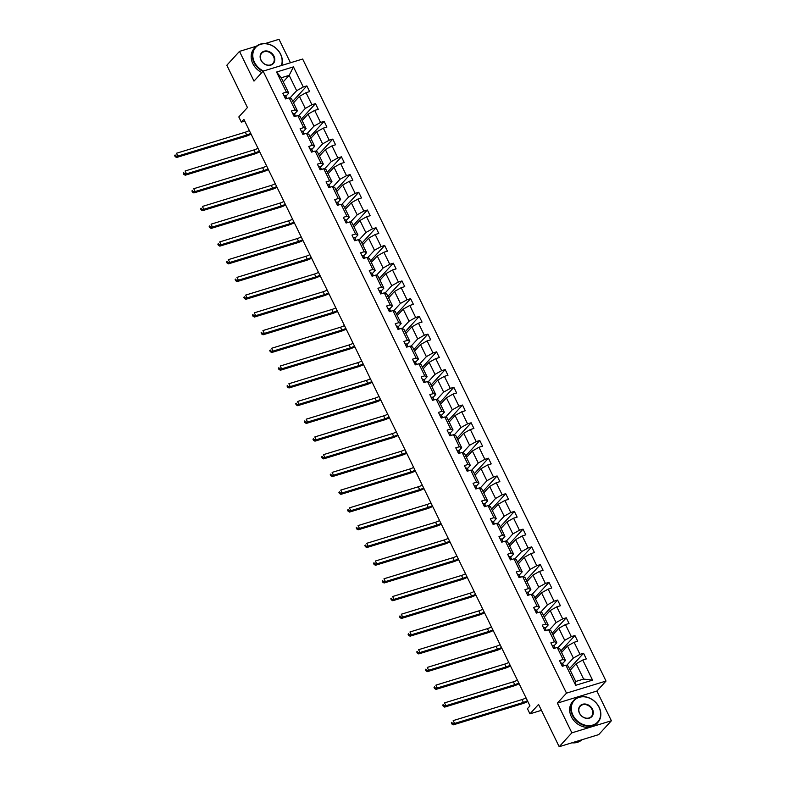 <?xml version="1.0" encoding="UTF-8"?>
<svg xmlns="http://www.w3.org/2000/svg" width="786" height="786" viewBox="0 0 786 786"><rect width="100%" height="100%" fill="white"/><g stroke="black" fill="none" stroke-linecap="round" stroke-linejoin="round"><path stroke-width="1.18" d="M611.39 720.762L596.898 691.041L557.372 703.126L571.864 732.847L611.39 720.762L598.716 734.615L559.19 746.7L538.567 704.423L529.951 713.845L541.446 710.328M571.864 732.847L559.19 746.7M256.423 46.207L239.494 51.385L226.82 65.238L247.443 107.525L238.816 116.947L241.341 122.115L244.721 121.083M290.466 62.762L279.02 39.3L265.069 43.564M606.026 681.059L302.649 59.038L263.123 71.123L566.5 693.144L606.026 681.059L596.898 691.041M289.857 98.122L296.656 90.695L289.169 75.358L293.453 66.879L303.268 87L306.845 85.9L292.746 101.315M283.245 81.832L289.169 75.358L281.26 77.775L288.747 93.112L285.809 96.324M296.656 90.695L303.268 87M298.503 115.856L305.302 108.429L299.427 96.383L306.039 92.679L309.615 91.589L306.845 85.9M306.039 92.679L311.914 104.725L315.491 103.634L301.392 119.05M307.149 133.581L313.948 126.153L308.073 114.108L314.685 110.413L318.261 109.313L315.491 103.634M314.685 110.413L320.56 122.459L324.137 121.358L310.038 136.774M315.805 151.315L322.594 143.887L316.719 131.842L323.331 128.138L326.917 127.047L324.137 121.358M323.331 128.138L329.206 140.183L332.792 139.093L318.694 154.508M324.451 169.039L331.24 161.611L325.365 149.566L331.977 145.872L335.563 144.771L332.792 139.093M331.977 145.872L337.862 157.917L341.438 156.817L327.34 172.232M333.097 186.773L339.886 179.346L334.011 167.3L340.633 163.596L344.209 162.506L341.438 156.817M340.633 163.596L346.508 175.642L350.084 174.551L335.986 189.966M341.743 204.498L348.532 197.07L342.657 185.024L349.279 181.33L352.855 180.23L350.084 174.551M349.279 181.33L355.154 193.376L358.73 192.285L344.632 207.691M350.389 222.232L357.178 214.804L351.303 202.759L357.925 199.054L361.501 197.964L358.73 192.285M357.925 199.054L363.8 211.1L367.376 210.009L353.278 225.425M359.035 239.956L365.834 232.538L359.959 220.483L366.571 216.789L370.147 215.688L367.376 210.009M366.571 216.789L372.446 228.834L376.022 227.744L361.924 243.149M367.681 257.69L374.48 250.262L368.605 238.217L375.217 234.513L378.793 233.422L376.022 227.744M375.217 234.513L381.092 246.568L384.668 245.468L370.57 260.883M376.327 275.424L383.126 267.997L377.251 255.951L383.863 252.247L387.449 251.156L384.668 245.468M383.863 252.247L389.738 264.293L393.324 263.202L379.216 278.617M384.983 293.149L391.772 285.721L385.897 273.675L392.509 269.971L396.095 268.881L393.324 263.202M392.509 269.971L398.384 282.027L401.97 280.926L387.871 296.342M393.629 310.883L400.418 303.455L394.543 291.41L401.165 287.705L404.741 286.615L401.97 280.926M401.165 287.705L407.04 299.751L410.616 298.66L396.517 314.076M402.275 328.607L409.064 321.179L403.189 309.134L409.811 305.44L413.387 304.339L410.616 298.66M409.811 305.44L415.686 317.485L419.262 316.385L405.163 331.8M410.921 346.341L417.71 338.913L411.835 326.868L418.457 323.164L422.033 322.073L419.262 316.385M418.457 323.164L424.332 335.209L427.908 334.119L413.809 349.534M419.567 364.065L426.366 356.638L420.49 344.592L427.103 340.898L430.679 339.798L427.908 334.119M427.103 340.898L432.978 352.943L436.554 351.853L422.455 367.259M428.213 381.8L435.012 374.372L429.136 362.326L435.749 358.622L439.325 357.532L436.554 351.853M435.749 358.622L441.624 370.668L445.2 369.577L431.101 384.993M436.859 399.524L443.658 392.106L437.782 380.051L444.395 376.356L447.981 375.256L445.2 369.577M444.395 376.356L450.27 388.402L453.856 387.311L439.747 402.717M445.515 417.258L452.304 409.83L446.428 397.785L453.041 394.081L456.627 392.99L453.856 387.311M453.041 394.081L458.916 406.136L462.502 405.036L448.403 420.451M454.161 434.992L460.95 427.564L455.074 415.509L461.696 411.815L465.273 410.724L462.502 405.036M461.696 411.815L467.572 423.86L471.148 422.77L457.049 438.185M462.807 452.716L469.596 445.289L463.72 433.243L470.342 429.539L473.919 428.449L471.148 422.77M470.342 429.539L476.218 441.594L479.794 440.494L465.695 455.909M471.453 470.45L478.242 463.023L472.366 450.977L478.988 447.273L482.565 446.183L479.794 440.494M478.988 447.273L484.864 459.319L488.44 458.228L474.341 473.644M480.099 488.175L486.898 480.747L481.022 468.702L487.634 465.007L491.211 463.907L488.44 458.228M487.634 465.007L493.51 477.053L497.086 475.952L482.987 491.368M488.745 505.909L495.544 498.481L489.668 486.436L496.28 482.732L499.857 481.641L497.086 475.952M496.28 482.732L502.156 494.777L505.732 493.687L491.633 509.102M497.391 523.633L504.19 516.206L498.314 504.16L504.926 500.466L508.503 499.365L505.732 493.687M504.926 500.466L510.802 512.511L514.388 511.411L500.279 526.826M506.046 541.367L512.836 533.94L506.96 521.894L513.572 518.19L517.159 517.1L514.388 511.411M513.572 518.19L519.448 530.236L523.034 529.145L508.935 544.56M514.692 559.092L521.482 551.674L515.606 539.618L522.228 535.924L525.805 534.824L523.034 529.145M522.228 535.924L528.104 547.97L531.68 546.879L517.581 562.285M523.338 576.826L530.128 569.398L524.252 557.353L530.874 553.649L534.451 552.558L531.68 546.879M530.874 553.649L536.75 565.694L540.326 564.603L526.227 580.019M531.984 594.55L538.774 587.132L532.898 575.077L539.52 571.383L543.097 570.282L540.326 564.603M539.52 571.383L545.396 583.428L548.972 582.338L534.873 597.743M540.63 612.284L547.429 604.856L541.544 592.811L548.166 589.107L551.743 588.016L548.972 582.338M548.166 589.107L554.042 601.162L557.618 600.062L543.519 615.477M549.276 630.018L556.075 622.591L550.2 610.545L556.812 606.841L560.389 605.751L557.618 600.062M556.812 606.841L562.688 618.887L566.264 617.796L552.165 633.211M557.922 647.743L564.721 640.315L558.846 628.269L565.458 624.575L569.035 623.475L566.264 617.796M565.458 624.575L571.334 636.621L574.91 635.52L560.811 650.936M566.578 665.477L573.367 658.049L567.492 646.004L574.104 642.3L577.69 641.209L574.91 635.52M574.104 642.3L579.98 654.345L583.566 653.254L569.467 668.67M582.75 660.034L592.565 680.145L575.686 685.304L565.881 665.192L568.229 666.145L575.716 681.491L583.625 679.075L576.138 663.728L582.75 660.034L586.336 658.933L583.566 653.254M563.1 659.503L557.225 647.458L559.583 648.421L565.458 660.466L563.1 659.503L559.524 660.604L562.295 666.282L565.881 665.192M554.454 641.779L548.579 629.733L550.937 630.686L556.812 642.732L554.454 641.779L550.878 642.869L553.649 648.558L557.225 647.458M545.808 624.045L539.933 611.999L542.291 612.962L548.166 625.008L545.808 624.045L542.232 625.145L545.003 630.824L548.579 629.733M537.162 606.32L531.287 594.275L533.645 595.228L539.52 607.273L537.162 606.32L533.586 607.411L536.357 613.1L539.933 611.999M528.516 588.586L522.641 576.541L524.999 577.494L530.874 589.549L528.516 588.586L524.94 589.687L527.711 595.366L531.287 594.275M519.87 570.862L513.995 558.817L516.353 559.77L522.228 571.815L519.87 570.862L516.284 571.953L519.065 577.631L522.641 576.541M511.224 553.128L505.349 541.082L507.697 542.035L513.582 554.091L511.224 553.128L507.638 554.228L510.409 559.907L513.995 558.817M502.568 535.404L496.693 523.348L499.051 524.311L504.926 536.357L502.568 535.404L498.992 536.494L501.763 542.173L505.349 541.082M493.922 517.669L488.047 505.624L490.405 506.577L496.28 518.622L493.922 517.669L490.346 518.76L493.117 524.449L496.693 523.348M485.276 499.945L479.401 487.89L481.759 488.853L487.634 500.898L485.276 499.945L481.7 501.036L484.471 506.715L488.047 505.624M476.63 482.211L470.755 470.166L473.113 471.119L478.988 483.164L476.63 482.211L473.054 483.302L475.825 488.99L479.401 487.89M467.984 464.477L462.109 452.431L464.467 453.394L470.342 465.44L467.984 464.477L464.408 465.577L467.179 471.256L470.755 470.166M459.338 446.753L453.463 434.707L455.821 435.66L461.696 447.706L459.338 446.753L455.762 447.843L458.533 453.532L462.109 452.431M450.692 429.018L444.817 416.973L447.165 417.926L453.05 429.981L450.692 429.018L447.106 430.119L449.877 435.798L453.463 434.707M442.037 411.294L436.161 399.249L438.519 400.202L444.395 412.247L442.037 411.294L438.46 412.385L441.231 418.073L444.817 416.973M433.391 393.56L427.515 381.515L429.873 382.468L435.749 394.523L433.391 393.56L429.814 394.66L432.585 400.339L436.161 399.249M424.745 375.836L418.869 363.78L421.227 364.743L427.103 376.789L424.745 375.836L421.168 376.926L423.939 382.605L427.515 381.515M416.099 358.102L410.223 346.056L412.581 347.009L418.457 359.055L416.099 358.102L412.522 359.192L415.293 364.881L418.869 363.78M407.453 340.377L401.577 328.322L403.935 329.285L409.811 341.33L407.453 340.377L403.876 341.468L406.647 347.147L410.223 346.056M398.807 322.643L392.931 310.598L395.289 311.551L401.165 323.596L398.807 322.643L395.23 323.734L398.001 329.422L401.577 328.322M390.161 304.909L384.285 292.864L386.643 293.826L392.519 305.872L390.161 304.909L386.574 306.009L389.355 311.688L392.931 310.598M381.515 287.185L375.629 275.139L377.987 276.092L383.863 288.138L381.515 287.185L377.928 288.275L380.699 293.964L384.285 292.864M372.859 269.451L366.983 257.405L369.341 258.368L375.217 270.413L372.859 269.451L369.282 270.551L372.053 276.23L375.629 275.139M364.213 251.726L358.337 239.681L360.695 240.634L366.571 252.679L364.213 251.726L360.636 252.817L363.407 258.506L366.983 257.405M355.567 233.992L349.691 221.947L352.049 222.9L357.925 234.955L355.567 233.992L351.99 235.093L354.761 240.771L358.337 239.681M346.921 216.268L341.045 204.222L343.403 205.175L349.279 217.221L346.921 216.268L343.344 217.358L346.115 223.037L349.691 221.947M338.275 198.534L332.399 186.488L334.757 187.441L340.633 199.487L338.275 198.534L334.698 199.634L337.469 205.313L341.045 204.222M329.629 180.809L323.753 168.754L326.111 169.717L331.987 181.763L329.629 180.809L326.043 181.9L328.823 187.579L332.399 186.488M320.983 163.075L315.107 151.03L317.456 151.983L323.331 164.028L320.983 163.075L317.397 164.166L320.167 169.855L323.753 168.754M312.327 145.351L306.452 133.296L308.81 134.259L314.685 146.304L312.327 145.351L308.751 146.442L311.521 152.12L315.107 151.03M303.681 127.617L297.806 115.571L300.164 116.525L306.039 128.57L303.681 127.617L300.105 128.708L302.875 134.396L306.452 133.296M295.035 109.883L289.16 97.837L291.518 98.8L297.393 110.846L295.035 109.883L291.459 110.983L294.229 116.662L297.806 115.571M288.747 93.112L286.389 92.159L282.813 93.249L285.583 98.938L289.16 97.837M286.389 92.159L276.574 72.037L293.453 66.879M529.951 713.845L527.426 708.677L529.961 705.907L243.876 119.344L241.341 122.115M297.393 110.846L294.455 114.049M293.502 102.858L299.427 96.383M305.302 108.429L311.914 104.725M306.039 128.57L303.101 131.783M302.148 120.582L308.073 114.108M313.948 126.153L320.56 122.459M314.685 146.304L311.757 149.507M310.794 138.316L316.719 131.842M322.594 143.887L329.206 140.183M323.331 164.028L320.403 167.241M319.44 156.041L325.365 149.566M331.24 161.611L337.862 157.917M331.987 181.763L329.049 184.965M328.086 173.775L334.011 167.3M339.886 179.346L346.508 175.642M340.633 199.487L337.695 202.7M336.732 191.509L342.657 185.024M348.532 197.07L355.154 193.376M349.279 217.221L346.341 220.434M345.378 209.233L351.303 202.759M357.178 214.804L363.8 211.1M357.925 234.955L354.987 238.158M354.034 226.967L359.959 220.483M365.834 232.538L372.446 228.834M366.571 252.679L363.633 255.892M362.68 244.692L368.605 238.217M374.48 250.262L381.092 246.568M375.217 270.413L372.289 273.616M371.326 262.426L377.251 255.951M383.126 267.997L389.738 264.293M383.863 288.138L380.935 291.351M379.972 280.15L385.897 273.675M391.772 285.721L398.384 282.027M392.519 305.872L389.581 309.075M388.618 297.884L394.543 291.41M400.418 303.455L407.04 299.751M401.165 323.596L398.227 326.809M397.264 315.608L403.189 309.134M409.064 321.179L415.686 317.485M409.811 341.33L406.873 344.533M405.91 333.343L411.835 326.868M417.71 338.913L424.332 335.209M418.457 359.055L415.519 362.267M414.556 351.077L420.49 344.592M426.366 356.638L432.978 352.943M427.103 376.789L424.165 380.002M423.212 368.801L429.136 362.326M435.012 374.372L441.624 370.668M435.749 394.523L432.821 397.726M431.858 386.535L437.782 380.051M443.658 392.106L450.27 388.402M444.395 412.247L441.467 415.46M440.504 404.259L446.428 397.785M452.304 409.83L458.916 406.136M453.05 429.981L450.113 433.184M449.15 421.994L455.074 415.509M460.95 427.564L467.572 423.86M461.696 447.706L458.759 450.918M457.796 439.718L463.72 433.243M469.596 445.289L476.218 441.594M470.342 465.44L467.405 468.643M466.442 457.452L472.366 450.977M478.242 463.023L484.864 459.319M478.988 483.164L476.051 486.377M475.088 475.176L481.022 468.702M486.898 480.747L493.51 477.053M487.634 500.898L484.697 504.101M483.744 492.91L489.668 486.436M495.544 498.481L502.156 494.777M496.28 518.622L493.353 521.835M492.39 510.635L498.314 504.16M504.19 516.206L510.802 512.511M504.926 536.357L501.999 539.569M501.036 528.369L506.96 521.894M512.836 533.94L519.448 530.236M513.582 554.091L510.645 557.294M509.682 546.103L515.606 539.618M521.482 551.674L528.104 547.97M522.228 571.815L519.291 575.028M518.328 563.827L524.252 557.353M530.128 569.398L536.75 565.694M530.874 589.549L527.937 592.752M526.974 581.561L532.898 575.077M538.774 587.132L545.396 583.428M539.52 607.273L536.583 610.486M535.62 599.286L541.544 592.811M547.429 604.856L554.042 601.162M548.166 625.008L545.229 628.211M544.276 617.02L550.2 610.545M556.075 622.591L562.688 618.887M556.812 642.732L553.875 645.945M552.922 634.744L558.846 628.269M564.721 640.315L571.334 636.621M565.458 660.466L562.53 663.669M561.568 652.478L567.492 646.004M573.367 658.049L579.98 654.345M575.686 685.304L575.716 681.491M557.372 703.126L566.5 693.144M239.494 51.385L253.996 81.105L263.123 71.123M570.214 670.203L576.138 663.728M583.625 679.075L592.565 680.145M276.574 72.037L281.26 77.775M560.801 663.217A3.458 0.865 -26 0 1 562.285 663.237L563.071 664.632A9.992 2.496 -26 0 1 563.09 664.661A9.992 2.496 -26 0 1 563.11 664.701M563.611 665.88L563.336 665.398A3.458 0.865 154 0 0 562.363 665.27L562.029 665.742M527.426 700.709A6.534 1.631 -26 0 1 523.417 702.399L454.573 723.454L453.306 724.839L522.15 703.784A9.796 2.446 154 0 0 527.789 701.446M526.04 697.87A6.534 1.631 -26 0 1 522.032 699.56L453.188 720.605L454.573 723.454L452.382 723.434L451.832 722.305L451.321 722.855L451.881 723.994L452.382 723.434M451.321 722.855L451.832 722.305M451.881 723.994L453.306 724.839M572.935 715.191A15.936 13.038 42.5 0 0 592.732 725.075A15.936 13.038 42.5 0 0 599.001 707.223A15.936 13.038 42.5 0 0 579.203 697.339A15.936 13.038 42.5 0 0 572.935 715.191M599.168 707.292A16.329 13.352 -137.5 0 1 597.861 722.393A16.329 13.352 -137.5 0 1 572.463 715.457A16.329 13.352 -137.5 0 1 573.77 700.355A16.329 13.352 -137.5 0 1 599.168 707.292M579.449 713.197A7.968 6.514 -137.5 0 1 582.583 704.276A7.968 6.514 -137.5 0 1 592.487 709.218A7.968 6.514 -137.5 0 1 589.353 718.139A7.968 6.514 -137.5 0 1 579.449 713.197M592.015 709.483A7.575 6.2 42.5 0 0 580.225 706.26A7.575 6.2 42.5 0 0 579.616 713.266A7.575 6.2 42.5 0 0 591.406 716.488A7.575 6.2 42.5 0 0 592.015 709.483M581.945 739.744A16.329 13.352 -137.5 0 1 571.903 742.809M580.697 740.127A16.329 13.352 -137.5 0 1 576.531 741.395M597.861 722.393L596.741 723.611A16.329 13.352 -137.5 0 1 571.343 716.675A16.329 13.352 -137.5 0 1 572.65 701.574L573.77 700.355M281.3 65.572A15.936 13.038 42.5 0 0 280.494 54.175A15.936 13.038 42.5 0 0 260.697 44.301A15.936 13.038 42.5 0 0 254.428 62.143A15.936 13.038 42.5 0 0 263.497 71.015M262.927 71.339A16.329 13.352 -137.5 0 1 253.947 62.408A16.329 13.352 -137.5 0 1 255.263 47.307A16.329 13.352 -137.5 0 1 280.661 54.244A16.329 13.352 -137.5 0 1 281.653 65.464M260.942 60.158A7.968 6.514 -137.5 0 1 264.076 51.228A7.968 6.514 -137.5 0 1 273.97 56.17A7.968 6.514 -137.5 0 1 270.836 65.1A7.968 6.514 -137.5 0 1 260.942 60.158M273.499 56.435A7.575 6.2 42.5 0 0 261.718 53.212A7.575 6.2 42.5 0 0 261.109 60.227A7.575 6.2 42.5 0 0 272.889 63.44A7.575 6.2 42.5 0 0 273.499 56.435M261.807 72.558A16.329 13.352 -137.5 0 1 252.837 63.627A16.329 13.352 -137.5 0 1 254.143 48.526L255.263 47.307M552.155 645.493A3.458 0.865 -26 0 1 553.629 645.512L554.425 646.898A9.992 2.496 -26 0 1 554.444 646.937A9.992 2.496 -26 0 1 554.464 646.976M554.965 648.155L554.69 647.674A3.458 0.865 154 0 0 553.717 647.536L553.383 648.008M518.78 682.985A6.534 1.631 -26 0 1 514.771 684.675L445.917 705.72L444.65 707.105L513.504 686.06A9.796 2.446 154 0 0 519.143 683.722M517.394 680.136A6.534 1.631 -26 0 1 513.386 681.826L444.532 702.88L445.917 705.72L443.736 705.71L443.186 704.57L442.675 705.13L443.225 706.26L443.736 705.71M442.675 705.13L443.186 704.57M443.225 706.26L444.65 707.105M543.509 627.759A3.458 0.865 -26 0 1 544.983 627.778L545.779 629.173A9.992 2.496 -26 0 1 545.798 629.203A9.992 2.496 -26 0 1 545.808 629.242M546.319 630.421L546.034 629.94A3.458 0.865 154 0 0 545.071 629.812L544.737 630.284M510.134 665.251A6.534 1.631 -26 0 1 506.125 666.941L437.271 687.996L436.004 689.381L504.858 668.326A9.796 2.446 154 0 0 510.497 665.988M508.748 662.411A6.534 1.631 -26 0 1 504.74 664.101L435.886 685.146L437.271 687.996L435.09 687.976L434.54 686.846L434.029 687.396L434.579 688.536L435.09 687.976M434.029 687.396L434.54 686.846M434.579 688.536L436.004 689.381M534.863 610.034A3.458 0.865 -26 0 1 536.337 610.054L537.133 611.439A9.992 2.496 -26 0 1 537.152 611.479A9.992 2.496 -26 0 1 537.162 611.508M537.663 612.697L537.388 612.206A3.458 0.865 154 0 0 536.425 612.078L536.091 612.549M501.488 647.526A6.534 1.631 -26 0 1 497.479 649.207L428.625 670.262L427.358 671.647L496.212 650.592A9.796 2.446 154 0 0 501.851 648.263M500.102 644.677A6.534 1.631 -26 0 1 496.094 646.367L427.24 667.422L428.625 670.262L426.444 670.252L425.884 669.112L425.383 669.662L425.933 670.802L426.444 670.252M425.383 669.662L425.884 669.112M425.933 670.802L427.358 671.647M526.217 592.3A3.458 0.865 -26 0 1 527.691 592.32L528.487 593.715A9.992 2.496 -26 0 1 528.497 593.744A9.992 2.496 -26 0 1 528.516 593.784M529.017 594.963L528.742 594.481A3.458 0.865 154 0 0 527.779 594.344L527.445 594.815M492.842 629.792A6.534 1.631 -26 0 1 488.833 631.482L419.979 652.527L418.712 653.913L487.566 632.868A9.796 2.446 154 0 0 493.195 630.529M491.456 626.953A6.534 1.631 -26 0 1 487.448 628.643L418.594 649.688L419.979 652.527L417.798 652.518L417.238 651.388L416.737 651.938L417.287 653.078L417.798 652.518M416.737 651.938L417.238 651.388M417.287 653.078L418.712 653.913M517.561 574.576A3.458 0.865 -26 0 1 519.045 574.595L519.831 575.981A9.992 2.496 -26 0 1 519.851 576.02A9.992 2.496 -26 0 1 519.87 576.05M520.371 577.238L520.096 576.747A3.458 0.865 154 0 0 519.124 576.619L518.789 577.091M484.196 612.058A6.534 1.631 -26 0 1 480.187 613.748L411.333 634.803L410.066 636.188L478.92 615.133A9.796 2.446 154 0 0 484.549 612.805M482.81 609.219A6.534 1.631 -26 0 1 478.802 610.909L409.948 631.964L411.333 634.803L409.152 634.793L408.592 633.654L408.081 634.204L408.641 635.343L409.152 634.793M408.081 634.204L408.592 633.654M408.641 635.343L410.066 636.188M508.915 556.842A3.458 0.865 -26 0 1 510.399 556.861L511.185 558.247A9.992 2.496 -26 0 1 511.205 558.286A9.992 2.496 -26 0 1 511.224 558.325M511.725 559.504L511.45 559.023A3.458 0.865 154 0 0 510.478 558.885L510.143 559.357M475.55 594.334A6.534 1.631 -26 0 1 471.531 596.024L402.687 617.069L401.42 618.454L470.264 597.409A9.796 2.446 154 0 0 475.903 595.071M474.164 591.494A6.534 1.631 -26 0 1 470.146 593.184L401.302 614.23L402.687 617.069L400.496 617.059L399.946 615.919L399.435 616.479L399.995 617.619L400.496 617.059M399.435 616.479L399.946 615.919M399.995 617.619L401.42 618.454M500.269 539.108A3.458 0.865 -26 0 1 501.753 539.127L502.539 540.522A9.992 2.496 -26 0 1 502.559 540.562A9.992 2.496 -26 0 1 502.578 540.591M503.079 541.78L502.804 541.289A3.458 0.865 154 0 0 501.832 541.161L501.497 541.633M466.894 576.6A6.534 1.631 -26 0 1 462.885 578.29L394.041 599.345L392.774 600.73L461.618 579.675A9.796 2.446 154 0 0 467.257 577.337M465.509 573.76A6.534 1.631 -26 0 1 461.5 575.45L392.656 596.505L394.041 599.345L391.85 599.335L391.3 598.195L390.789 598.745L391.349 599.885L391.85 599.335M390.789 598.745L391.3 598.195M391.349 599.885L392.774 600.73M491.623 521.383A3.458 0.865 -26 0 1 493.097 521.403L493.893 522.788A9.992 2.496 -26 0 1 493.913 522.828A9.992 2.496 -26 0 1 493.932 522.867M494.433 524.046L494.158 523.564A3.458 0.865 154 0 0 493.186 523.427L492.851 523.898M458.248 558.875A6.534 1.631 -26 0 1 454.239 560.565L385.386 581.611L384.118 582.996L452.972 561.951A9.796 2.446 154 0 0 458.611 559.612M456.863 556.036A6.534 1.631 -26 0 1 452.854 557.716L384 578.771L385.386 581.611L383.204 581.601L382.654 580.461L382.143 581.021L382.694 582.151L383.204 581.601M382.143 581.021L382.654 580.461M382.694 582.151L384.118 582.996M482.977 503.649A3.458 0.865 -26 0 1 484.451 503.669L485.247 505.064A9.992 2.496 -26 0 1 485.267 505.093A9.992 2.496 -26 0 1 485.276 505.133M485.787 506.312L485.502 505.83A3.458 0.865 154 0 0 484.54 505.703L484.205 506.174M449.602 541.141A6.534 1.631 -26 0 1 445.593 542.831L376.74 563.886L375.472 565.272L444.326 544.217A9.796 2.446 154 0 0 449.965 541.878M448.216 538.302A6.534 1.631 -26 0 1 444.208 539.992L375.354 561.037L376.74 563.886L374.558 563.867L374.008 562.737L373.497 563.287L374.048 564.427L374.558 563.867M373.497 563.287L374.008 562.737M374.048 564.427L375.472 565.272M474.331 485.925A3.458 0.865 -26 0 1 475.805 485.945L476.601 487.33A9.992 2.496 -26 0 1 476.621 487.369A9.992 2.496 -26 0 1 476.63 487.408M477.131 488.587L476.856 488.106A3.458 0.865 154 0 0 475.894 487.968L475.559 488.44M440.956 523.417A6.534 1.631 -26 0 1 436.947 525.107L368.094 546.152L366.826 547.537L435.68 526.492A9.796 2.446 154 0 0 441.319 524.154M439.57 520.568A6.534 1.631 -26 0 1 435.562 522.258L366.708 543.313L368.094 546.152L365.912 546.142L365.352 545.003L364.851 545.563L365.402 546.692L365.912 546.142M364.851 545.563L365.352 545.003M365.402 546.692L366.826 547.537M465.685 468.191A3.458 0.865 -26 0 1 467.159 468.21L467.955 469.606A9.992 2.496 -26 0 1 467.975 469.635A9.992 2.496 -26 0 1 467.984 469.674M468.485 470.853L468.21 470.372A3.458 0.865 154 0 0 467.248 470.244L466.913 470.716M432.31 505.683A6.534 1.631 -26 0 1 428.301 507.373L359.448 528.428L358.18 529.813L427.034 508.758A9.796 2.446 154 0 0 432.673 506.42M430.925 502.844A6.534 1.631 -26 0 1 426.916 504.533L358.062 525.579L359.448 528.428L357.266 528.408L356.706 527.278L356.205 527.828L356.756 528.968L357.266 528.408M356.205 527.828L356.706 527.278M356.756 528.968L358.18 529.813M457.03 450.466A3.458 0.865 -26 0 1 458.513 450.486L459.299 451.871A9.992 2.496 -26 0 1 459.319 451.911A9.992 2.496 -26 0 1 459.338 451.95M459.839 453.129L459.564 452.648A3.458 0.865 154 0 0 458.592 452.51L458.267 452.982M423.664 487.959A6.534 1.631 -26 0 1 419.655 489.639L350.802 510.694L349.534 512.079L418.388 491.034A9.796 2.446 154 0 0 424.018 488.695M422.279 485.109A6.534 1.631 -26 0 1 418.27 486.799L349.416 507.854L350.802 510.694L348.62 510.684L348.06 509.544L347.559 510.104L348.11 511.234L348.62 510.684M347.559 510.104L348.06 509.544M348.11 511.234L349.534 512.079M448.384 432.732A3.458 0.865 -26 0 1 449.867 432.752L450.653 434.147A9.992 2.496 -26 0 1 450.673 434.177A9.992 2.496 -26 0 1 450.692 434.216M451.193 435.395L450.918 434.913A3.458 0.865 154 0 0 449.946 434.786L449.612 435.257M415.018 470.225A6.534 1.631 -26 0 1 411.009 471.914L342.156 492.96L340.888 494.355L409.732 473.3A9.796 2.446 154 0 0 415.372 470.961M413.632 467.385A6.534 1.631 -26 0 1 409.614 469.075L340.77 490.12L342.156 492.96L339.965 492.95L339.414 491.82L338.904 492.37L339.464 493.51L339.965 492.95M338.904 492.37L339.414 491.82M339.464 493.51L340.888 494.355M439.738 415.008A3.458 0.865 -26 0 1 441.221 415.028L442.007 416.413A9.992 2.496 -26 0 1 442.027 416.452A9.992 2.496 -26 0 1 442.046 416.482M442.547 417.671L442.272 417.179A3.458 0.865 154 0 0 441.3 417.052L440.966 417.523M406.362 452.49A6.534 1.631 -26 0 1 402.353 454.18L333.51 475.235L332.242 476.621L401.086 455.566A9.796 2.446 154 0 0 406.726 453.237M404.977 449.651A6.534 1.631 -26 0 1 400.968 451.341L332.124 472.396L333.51 475.235L331.319 475.225L330.768 474.086L330.258 474.636L330.818 475.776L331.319 475.225M330.258 474.636L330.768 474.086M330.818 475.776L332.242 476.621M431.092 397.274A3.458 0.865 -26 0 1 432.565 397.294L433.361 398.689A9.992 2.496 -26 0 1 433.381 398.718A9.992 2.496 -26 0 1 433.4 398.757M433.901 399.936L433.626 399.455A3.458 0.865 154 0 0 432.654 399.317L432.32 399.789M397.716 434.766A6.534 1.631 -26 0 1 393.707 436.456L324.864 457.501L323.586 458.886L392.44 437.841A9.796 2.446 154 0 0 398.08 435.503M396.331 431.927A6.534 1.631 -26 0 1 392.322 433.617L323.468 454.662L324.864 457.501L322.673 457.491L322.122 456.352L321.612 456.912L322.172 458.051L322.673 457.491M321.612 456.912L322.122 456.352M322.172 458.051L323.586 458.886M422.446 379.54A3.458 0.865 -26 0 1 423.919 379.569L424.715 380.955A9.992 2.496 -26 0 1 424.735 380.994A9.992 2.496 -26 0 1 424.745 381.023L424.715 380.955M425.255 382.212L424.98 381.721A3.458 0.865 154 0 0 424.008 381.593L423.674 382.065M389.07 417.032A6.534 1.631 -26 0 1 385.061 418.722L316.208 439.777L314.94 441.162L383.794 420.107A9.796 2.446 154 0 0 389.434 417.769M387.685 414.193A6.534 1.631 -26 0 1 383.676 415.882L314.822 436.937L316.208 439.777L314.027 439.767L313.476 438.627L312.966 439.178L313.516 440.317L314.027 439.767M312.966 439.178L313.476 438.627M313.516 440.317L314.94 441.162M413.8 361.815A3.458 0.865 -26 0 1 415.273 361.835L416.069 363.22A9.992 2.496 -26 0 1 416.089 363.26A9.992 2.496 -26 0 1 416.099 363.299L416.069 363.22M416.6 364.478L416.325 363.997A3.458 0.865 154 0 0 415.362 363.859L415.028 364.331M380.424 399.308A6.534 1.631 -26 0 1 376.415 400.998L307.562 422.043L306.294 423.428L375.148 402.383A9.796 2.446 154 0 0 380.788 400.045M379.039 396.468A6.534 1.631 -26 0 1 375.03 398.158L306.176 419.203L307.562 422.043L305.381 422.033L304.821 420.893L304.32 421.453L304.87 422.583L305.381 422.033M304.32 421.453L304.821 420.893M304.87 422.583L306.294 423.428M405.154 344.081A3.458 0.865 -26 0 1 406.627 344.101L407.423 345.496A9.992 2.496 -26 0 1 407.443 345.526A9.992 2.496 -26 0 1 407.453 345.565L407.423 345.496M407.954 346.744L407.679 346.262A3.458 0.865 154 0 0 406.716 346.135L406.382 346.606M371.778 381.574A6.534 1.631 -26 0 1 367.769 383.263L298.916 404.318L297.648 405.704L366.502 384.649A9.796 2.446 154 0 0 372.142 382.31M370.393 378.734A6.534 1.631 -26 0 1 366.384 380.424L297.53 401.479L298.916 404.318L296.735 404.299L296.175 403.169L295.674 403.719L296.224 404.859L296.735 404.299M295.674 403.719L296.175 403.169M296.224 404.859L297.648 405.704M396.498 326.357A3.458 0.865 -26 0 1 397.981 326.377L398.767 327.762A9.992 2.496 -26 0 1 398.787 327.801A9.992 2.496 -26 0 1 398.807 327.841M399.308 329.02L399.033 328.538A3.458 0.865 154 0 0 398.07 328.401L397.736 328.872M363.132 363.849A6.534 1.631 -26 0 1 359.123 365.539L290.27 386.584L289.002 387.97L357.856 366.924A9.796 2.446 154 0 0 363.486 364.586M361.747 361.01A6.534 1.631 -26 0 1 357.738 362.69L288.884 383.745L290.27 386.584L288.089 386.574L287.529 385.435L287.028 385.995L287.578 387.125L288.089 386.574M287.028 385.995L287.529 385.435M287.578 387.125L289.002 387.97M387.852 308.623A3.458 0.865 -26 0 1 389.335 308.643L390.121 310.038A9.992 2.496 -26 0 1 390.141 310.067A9.992 2.496 -26 0 1 390.161 310.106M390.662 311.285L390.387 310.804A3.458 0.865 154 0 0 389.414 310.676L389.08 311.148M354.486 346.115A6.534 1.631 -26 0 1 350.477 347.805L281.624 368.86L280.356 370.245L349.21 349.19A9.796 2.446 154 0 0 354.84 346.852M353.101 343.276A6.534 1.631 -26 0 1 349.092 344.966L280.238 366.011L281.624 368.86L279.433 368.84L278.883 367.71L278.372 368.261L278.932 369.4L279.433 368.84M278.372 368.261L278.883 367.71M278.932 369.4L280.356 370.245M379.206 290.899A3.458 0.865 -26 0 1 380.689 290.918L381.475 292.304A9.992 2.496 -26 0 1 381.495 292.343A9.992 2.496 -26 0 1 381.515 292.382M382.016 293.561L381.741 293.08A3.458 0.865 154 0 0 380.768 292.942L380.434 293.414M345.84 328.391A6.534 1.631 -26 0 1 341.822 330.081L272.978 351.126L271.71 352.511L340.554 331.466A9.796 2.446 154 0 0 346.194 329.128M344.445 325.542A6.534 1.631 -26 0 1 340.436 327.231L271.592 348.286L272.978 351.126L270.787 351.116L270.237 349.976L269.726 350.536L270.286 351.666L270.787 351.116M269.726 350.536L270.237 349.976M270.286 351.666L271.71 352.511M370.56 273.164A3.458 0.865 -26 0 1 372.033 273.184L372.829 274.579A9.992 2.496 -26 0 1 372.849 274.609A9.992 2.496 -26 0 1 372.869 274.648M373.37 275.827L373.095 275.346A3.458 0.865 154 0 0 372.122 275.218L371.788 275.69M337.184 310.657A6.534 1.631 -26 0 1 333.176 312.347L264.332 333.402L263.064 334.787L331.908 313.732A9.796 2.446 154 0 0 337.548 311.394M335.799 307.817A6.534 1.631 -26 0 1 331.79 309.507L262.937 330.552L264.332 333.402L262.141 333.382L261.591 332.252L261.08 332.802L261.64 333.942L262.141 333.382M261.08 332.802L261.591 332.252M261.64 333.942L263.064 334.787M361.914 255.44A3.458 0.865 -26 0 1 363.387 255.46L364.183 256.845A9.992 2.496 -26 0 1 364.203 256.884A9.992 2.496 -26 0 1 364.223 256.914M364.724 258.103L364.449 257.611A3.458 0.865 154 0 0 363.476 257.484L363.142 257.955M328.538 292.923A6.534 1.631 -26 0 1 324.53 294.612L255.676 315.667L254.409 317.053L323.262 295.998A9.796 2.446 154 0 0 328.902 293.669M327.153 290.083A6.534 1.631 -26 0 1 323.144 291.773L254.291 312.828L255.676 315.667L253.495 315.658L252.945 314.518L252.434 315.068L252.984 316.208L253.495 315.658M252.434 315.068L252.945 314.518M252.984 316.208L254.409 317.053M353.268 237.706A3.458 0.865 -26 0 1 354.741 237.726L355.537 239.121A9.992 2.496 -26 0 1 355.557 239.15A9.992 2.496 -26 0 1 355.567 239.19M356.068 240.369L355.793 239.887A3.458 0.865 154 0 0 354.83 239.75L354.496 240.221M319.892 275.198A6.534 1.631 -26 0 1 315.884 276.888L247.03 297.933L245.763 299.319L314.616 278.273A9.796 2.446 154 0 0 320.256 275.935M318.507 272.359A6.534 1.631 -26 0 1 314.498 274.049L245.645 295.094L247.03 297.933L244.849 297.923L244.289 296.784L243.788 297.344L244.338 298.484L244.849 297.923M243.788 297.344L244.289 296.784M244.338 298.484L245.763 299.319M344.622 219.982A3.458 0.865 -26 0 1 346.095 220.001L346.891 221.387A9.992 2.496 -26 0 1 346.911 221.426A9.992 2.496 -26 0 1 346.921 221.456M347.422 222.644L347.147 222.153A3.458 0.865 154 0 0 346.184 222.025L345.85 222.497M311.246 257.464A6.534 1.631 -26 0 1 307.238 259.154L238.384 280.209L237.117 281.594L305.97 260.539A9.796 2.446 154 0 0 311.61 258.211M309.861 254.625A6.534 1.631 -26 0 1 305.852 256.315L236.999 277.37L238.384 280.209L236.203 280.199L235.643 279.059L235.142 279.61L235.692 280.749L236.203 280.199M235.142 279.61L235.643 279.059M235.692 280.749L237.117 281.594M335.976 202.248A3.458 0.865 -26 0 1 337.449 202.267L338.245 203.653A9.992 2.496 -26 0 1 338.255 203.692A9.992 2.496 -26 0 1 338.275 203.731M338.776 204.91L338.501 204.429A3.458 0.865 154 0 0 337.538 204.291L337.204 204.763M302.6 239.74A6.534 1.631 -26 0 1 298.592 241.43L229.738 262.475L228.471 263.86L297.324 242.815A9.796 2.446 154 0 0 302.954 240.477M301.215 236.9A6.534 1.631 -26 0 1 297.206 238.59L228.353 259.635L229.738 262.475L227.557 262.465L226.997 261.325L226.496 261.885L227.046 263.015L227.557 262.465M226.496 261.885L226.997 261.325M227.046 263.015L228.471 263.86M327.32 184.514A3.458 0.865 -26 0 1 328.803 184.533L329.589 185.928A9.992 2.496 -26 0 1 329.609 185.968A9.992 2.496 -26 0 1 329.629 185.997L329.589 185.928M330.13 187.186L329.855 186.695A3.458 0.865 154 0 0 328.882 186.567L328.548 187.039M293.954 222.006A6.534 1.631 -26 0 1 289.946 223.696L221.092 244.751L219.825 246.136L288.678 225.081A9.796 2.446 154 0 0 294.308 222.743M292.569 219.166A6.534 1.631 -26 0 1 288.56 220.856L219.707 241.911L221.092 244.751L218.901 244.741L218.351 243.601L217.84 244.151L218.4 245.291L218.901 244.741M217.84 244.151L218.351 243.601M218.4 245.291L219.825 246.136M318.674 166.789A3.458 0.865 -26 0 1 320.157 166.809L320.943 168.194A9.992 2.496 -26 0 1 320.963 168.233A9.992 2.496 -26 0 1 320.983 168.273L320.943 168.194M321.484 169.452L321.209 168.97A3.458 0.865 154 0 0 320.236 168.833L319.902 169.304M285.308 204.281A6.534 1.631 -26 0 1 281.29 205.971L212.446 227.016L211.179 228.402L280.022 207.357A9.796 2.446 154 0 0 285.662 205.018M283.913 201.442A6.534 1.631 -26 0 1 279.904 203.122L211.061 224.177L212.446 227.016L210.255 227.007L209.705 225.867L209.194 226.427L209.754 227.557L210.255 227.007M209.194 226.427L209.705 225.867M209.754 227.557L211.179 228.402M310.028 149.055A3.458 0.865 -26 0 1 311.511 149.075L312.297 150.47A9.992 2.496 -26 0 1 312.317 150.499A9.992 2.496 -26 0 1 312.337 150.539L312.907 151.698M312.838 151.718L312.563 151.236A3.458 0.865 154 0 0 311.59 151.109L311.256 151.58M276.652 186.547A6.534 1.631 -26 0 1 272.644 188.237L203.8 209.292L202.533 210.677L271.376 189.623A9.796 2.446 154 0 0 277.016 187.284M275.267 183.708A6.534 1.631 -26 0 1 271.258 185.398L202.415 206.443L203.8 209.292L201.609 209.273L201.059 208.143L200.548 208.693L201.108 209.833L201.609 209.273M200.548 208.693L201.059 208.143M201.108 209.833L202.533 210.677M301.382 131.331A3.458 0.865 -26 0 1 302.856 131.35L303.651 132.736A9.992 2.496 -26 0 1 303.671 132.775A9.992 2.496 -26 0 1 303.691 132.814M304.192 133.993L303.917 133.512A3.458 0.865 154 0 0 302.944 133.374L302.61 133.846M268.006 168.823A6.534 1.631 -26 0 1 263.998 170.513L195.144 191.558L193.877 192.943L262.73 171.898A9.796 2.446 154 0 0 268.37 169.56M266.621 165.974A6.534 1.631 -26 0 1 262.612 167.664L193.759 188.719L195.144 191.558L192.963 191.548L192.413 190.409L191.902 190.969L192.452 192.098L192.963 191.548M191.902 190.969L192.413 190.409M192.452 192.098L193.877 192.943M292.736 113.597A3.458 0.865 -26 0 1 294.21 113.616L295.005 115.011A9.992 2.496 -26 0 1 295.025 115.041A9.992 2.496 -26 0 1 295.035 115.08M295.546 116.259L295.261 115.778A3.458 0.865 154 0 0 294.298 115.65L293.964 116.122M259.36 151.089A6.534 1.631 -26 0 1 255.352 152.779L186.498 173.834L185.231 175.219L254.084 154.164A9.796 2.446 154 0 0 259.724 151.826M257.975 148.249A6.534 1.631 -26 0 1 253.966 149.939L185.113 170.984L186.498 173.834L184.317 173.814L183.767 172.684L183.256 173.234L183.806 174.374L184.317 173.814M183.256 173.234L183.767 172.684M183.806 174.374L185.231 175.219M284.09 95.872A3.458 0.865 -26 0 1 285.564 95.892L286.359 97.277A9.992 2.496 -26 0 1 286.379 97.317A9.992 2.496 -26 0 1 286.389 97.346M286.89 98.535L286.615 98.053A3.458 0.865 154 0 0 285.652 97.916L285.318 98.388M250.714 133.365A6.534 1.631 -26 0 1 246.706 135.045L177.852 156.1L176.585 157.485L245.438 136.44A9.796 2.446 154 0 0 251.078 134.101M249.329 130.515A6.534 1.631 -26 0 1 245.32 132.205L176.467 153.26L177.852 156.1L175.671 156.09L175.111 154.95L174.61 155.51L175.16 156.64L175.671 156.09M174.61 155.51L175.111 154.95M175.16 156.64L176.585 157.485M562.285 663.237L563.336 665.398M523.417 702.399L522.032 699.56M553.629 645.512L554.69 647.674M514.771 684.675L513.386 681.826M544.983 627.778L546.034 629.94M506.125 666.941L504.74 664.101M536.337 610.054L537.388 612.206M497.479 649.207L496.094 646.367M527.691 592.32L528.742 594.481M488.833 631.482L487.448 628.643M519.045 574.595L520.096 576.747M480.187 613.748L478.802 610.909M510.399 556.861L511.45 559.023M471.531 596.024L470.146 593.184M501.753 539.127L502.804 541.289M462.885 578.29L461.5 575.45M493.097 521.403L494.158 523.564M454.239 560.565L452.854 557.716M484.451 503.669L485.502 505.83M445.593 542.831L444.208 539.992M475.805 485.945L476.856 488.106M436.947 525.107L435.562 522.258M467.159 468.21L468.21 470.372M428.301 507.373L426.916 504.533M458.513 450.486L459.564 452.648M419.655 489.639L418.27 486.799M449.867 432.752L450.918 434.913M411.009 471.914L409.614 469.075M441.221 415.028L442.272 417.179M402.353 454.18L400.968 451.341M432.565 397.294L433.626 399.455M393.707 436.456L392.322 433.617M423.919 379.569L424.98 381.721M385.061 418.722L383.676 415.882M415.273 361.835L416.325 363.997M376.415 400.998L375.03 398.158M406.627 344.101L407.679 346.262M367.769 383.263L366.384 380.424M397.981 326.377L399.033 328.538M359.123 365.539L357.738 362.69M389.335 308.643L390.387 310.804M350.477 347.805L349.092 344.966M380.689 290.918L381.741 293.08M341.822 330.081L340.436 327.231M372.033 273.184L373.095 275.346M333.176 312.347L331.79 309.507M363.387 255.46L364.449 257.611M324.53 294.612L323.144 291.773M354.741 237.726L355.793 239.887M315.884 276.888L314.498 274.049M346.095 220.001L347.147 222.153M307.238 259.154L305.852 256.315M337.449 202.267L338.501 204.429M298.592 241.43L297.206 238.59M328.803 184.533L329.855 186.695M289.946 223.696L288.56 220.856M320.157 166.809L321.209 168.97M281.29 205.971L279.904 203.122M312.297 150.47L312.897 151.698M311.511 149.075L312.563 151.236M272.644 188.237L271.258 185.398M302.856 131.35L303.917 133.512M263.998 170.513L262.612 167.664M294.21 113.616L295.261 115.778M255.352 152.779L253.966 149.939M285.564 95.892L286.615 98.053M246.706 135.045L245.32 132.205"/></g></svg>
